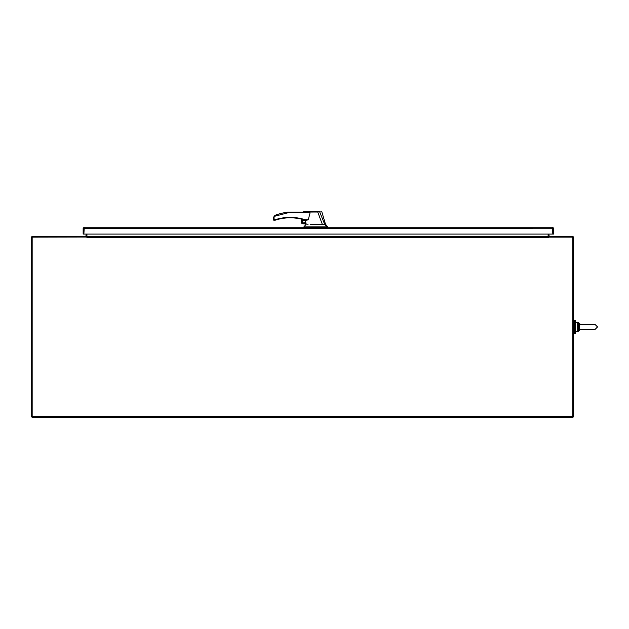 <?xml version="1.0" encoding="UTF-8"?>
<svg xmlns="http://www.w3.org/2000/svg" width="629" height="629" viewBox="0 0 629 629"><rect width="100%" height="100%" fill="white"/><g stroke="black" fill="none" stroke-linecap="round" stroke-linejoin="round"><path stroke-width="0.94" d="M548.118 237.503L548.118 236.425L86.928 236.425L86.928 237.503L548.346 237.731L548.346 237.141L572.791 237.141L572.791 417.412L32.165 417.412L32.165 237.141L86.928 237.047L86.7 236.425L32.527 236.425A1.077 1.077 0 0 0 31.45 237.503L31.45 416.964L32.165 416.964M86.212 234.082L85.851 236.425M86.928 234.082L86.928 236.064A1.077 1.077 0 0 1 86.7 236.724M572.791 416.964L573.506 416.964L573.506 237.503A1.077 1.077 0 0 0 572.429 236.425L548.346 236.425L548.346 237.141M548.346 236.724A1.077 1.077 0 0 1 548.118 236.064L548.118 234.082M549.196 236.425L548.834 234.082M575.315 333.519L574.45 333.519L574.45 320.35L575.315 320.35L575.315 333.519M83.571 227.722L83.861 228.099L84.223 227.494L83.869 234.082L83.154 234.082L83.154 228.571A1.077 1.077 0 0 1 83.571 227.722L553.119 227.722A1.077 1.077 0 0 1 553.536 228.571L553.536 234.082L552.82 234.082L552.459 227.494L552.82 228.099L553.119 227.722M552.82 228.099L552.82 234.082L83.869 234.082L84.223 228.209M83.861 228.099L83.861 228.571L552.459 228.209M307.691 212.185L287.634 212.185L287.673 212.869L274.071 216.423L274.071 219.482L273.395 219.71L275.911 219.482L275.188 220.166L275.911 219.482C285.668 216.58 295.41 216.651 305.136 219.71L298.531 218.082M294.27 217.524L289.93 217.351M305.238 220.166L305.458 221.117L304.082 220.244C302.117 221.259 302.117 222.281 304.082 223.295L305.6 221.746L306.016 223.507L302.549 223.507L306.032 223.507M304.082 220.362A1.407 1.407 0 0 0 302.667 221.77A1.407 1.407 0 0 0 304.082 223.177A1.407 1.407 0 0 0 305.49 221.77A1.407 1.407 0 0 0 304.082 220.362M326.978 226.896L327.748 226.896L327.748 227.494L303.901 227.494L303.901 226.896L326.978 226.896L324.643 224.223L319.713 211.926L303.996 211.588L317.731 211.588M310.136 224.223L322.284 224.223L317.747 212.012L304.342 212.036C302.887 212.17 302.887 212.177 304.326 212.059M302.321 219.364L302.321 223.712L308.108 224.223M307.723 212.185L310.073 212.869L308.281 219.71L306.858 220.166M305.458 221.117L305.6 221.746M322.284 224.223L324.643 224.223M285.267 217.603L282.987 217.886M301.834 223.405L301.606 219.183L301.606 222.792L302.321 223.712L302.549 219.419L304.994 220.142A48.276 48.276 0 0 0 276.037 219.914L275.329 220.142L275.911 219.482M308.281 219.71L305.136 219.71L305.136 220.166L307.117 220.166M310.073 212.869L287.673 212.869L287.634 212.185A55.659 55.659 0 0 0 275.887 215.008L274.063 216.415L273.395 219.71A0.448 0.448 0 0 0 273.851 220.166L275.188 220.166A0.448 0.448 0 0 0 275.329 220.142M320.082 211.588L317.763 211.588M320.342 211.902L319.524 211.588M274.496 215.896L275.101 215.393M275.368 215.236L275.887 215.008M273.851 220.166L274.071 219.482L273.395 219.71M273.56 217.461L274.071 216.423M305.136 220.166A0.448 0.448 0 0 1 304.994 220.142L305.136 219.71M548.118 236.425L86.928 236.425M579.844 324.478L579.089 324.36L578.413 326.931L579.089 329.51L579.836 329.384L579.419 326.931L579.82 324.493M579.356 323.904L580.37 324.446L578.554 323.801L579.089 324.36L578.554 323.801L580.37 324.446L577.524 323.503L577.524 330.367L578.082 330.241L578.413 326.931L579.419 326.931M579.836 329.384L595.058 329.423L597.55 326.931L595.058 324.446L580.048 324.446M580.166 329.557L579.356 329.966M578.082 323.628L578.413 326.931L577.524 326.931M577.524 323.503L577.524 322.237L575.315 322.606L575.692 331.632L578.554 331.224L580.465 329.423L578.554 331.224L578.554 330.068L578.082 330.241L579.089 329.51M326.53 226.896L326.53 227.494M325.885 226.896L325.885 227.494M307.149 226.896L307.149 227.494M572.791 416.335L32.165 416.335M578.554 331.224L577.524 331.632L577.524 330.367M578.554 322.646L577.524 322.237L580.465 324.446L578.554 322.646L578.554 323.801M573.506 332.576L574.45 332.576M573.506 321.293L574.45 321.293M303.681 211.588L303.249 212.185M306.158 224.223L303.901 226.896M321.757 211.588L325.492 224.223L327.748 226.896M595.058 329.423L597.55 326.931L595.058 324.446"/></g></svg>
